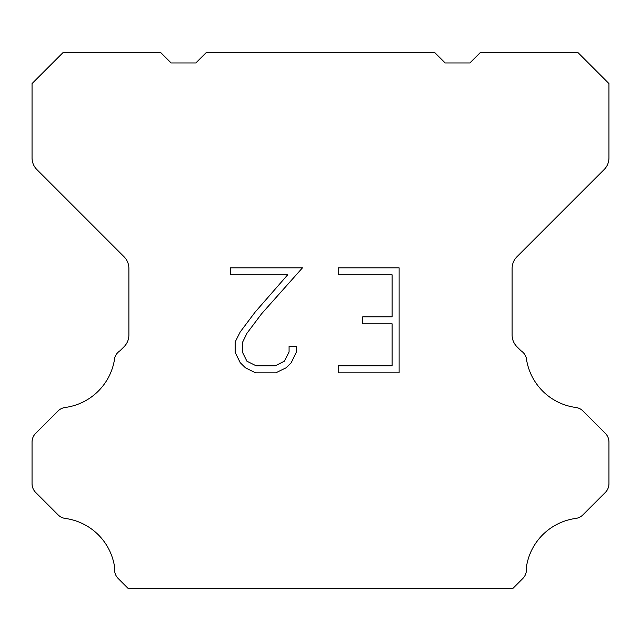 <?xml version="1.0" encoding="UTF-8"?>
<svg xmlns="http://www.w3.org/2000/svg" width="641" height="641" viewBox="0 0 641 641"><rect width="100%" height="100%" fill="white"/><g stroke="black" fill="none" stroke-linecap="round" stroke-linejoin="round"><path stroke-width="0.96" d="M392.124 365.835L392.124 323.841L362.726 323.841L362.726 316.838L392.124 316.838L392.124 274.845L338.192 274.845L338.192 267.842L399.119 267.842L399.119 372.838L338.192 372.838L338.192 365.835L392.124 365.835M296.19 346.212L296.19 352.51L291.198 362.758L285.998 367.854L275.75 372.838L255.583 372.838L245.399 367.774L240.207 362.654L235.143 352.398L235.143 342.014L240.207 331.966L255.038 312.215L287.641 274.845L230.287 274.845L230.287 267.842L302.472 267.842L261.6 313.761L247.041 333.168L242.322 342.743L242.322 351.965L246.905 361.195L256.2 365.835L275.205 365.835L284.428 361.179L289.075 351.965L289.075 346.212L296.19 346.212M434.846 52.65L445.15 62.954L469.877 62.954L480.181 52.65L578.046 52.65L608.95 83.562L608.95 157.934A16.482 16.482 0 0 1 604.118 169.585L516.942 256.769A16.482 16.482 0 0 0 512.111 268.427L512.111 335.067A16.482 16.482 0 0 0 516.942 346.717L520.989 350.771A12.363 12.363 0 0 1 526.277 357.886A57.69 57.69 0 0 0 575.874 407.484A12.363 12.363 0 0 1 582.99 410.993L605.328 433.34A12.363 12.363 0 0 1 608.95 442.082L608.95 483.707A12.363 12.363 0 0 1 605.328 492.448L582.853 514.923A12.363 12.363 0 0 1 575.762 518.433A57.69 57.69 0 0 0 526.285 567.91A12.363 12.363 0 0 1 522.776 578.543L512.968 588.35L128.032 588.35L118.224 578.543A12.363 12.363 0 0 1 114.715 567.91A57.69 57.69 0 0 0 65.238 518.433A12.363 12.363 0 0 1 58.147 514.923L35.672 492.448A12.363 12.363 0 0 1 32.05 483.707L32.05 442.082A12.363 12.363 0 0 1 35.672 433.34L58.011 410.993A12.363 12.363 0 0 1 65.126 407.484A57.69 57.69 0 0 0 114.723 357.886A12.363 12.363 0 0 1 120.011 350.771L124.058 346.717A16.482 16.482 0 0 0 128.889 335.067L128.889 268.427A16.482 16.482 0 0 0 124.058 256.769L36.882 169.585A16.482 16.482 0 0 1 32.05 157.934L32.05 83.562L62.954 52.65L160.819 52.65L171.123 62.954L195.85 62.954L206.154 52.65L434.846 52.65"/></g></svg>

